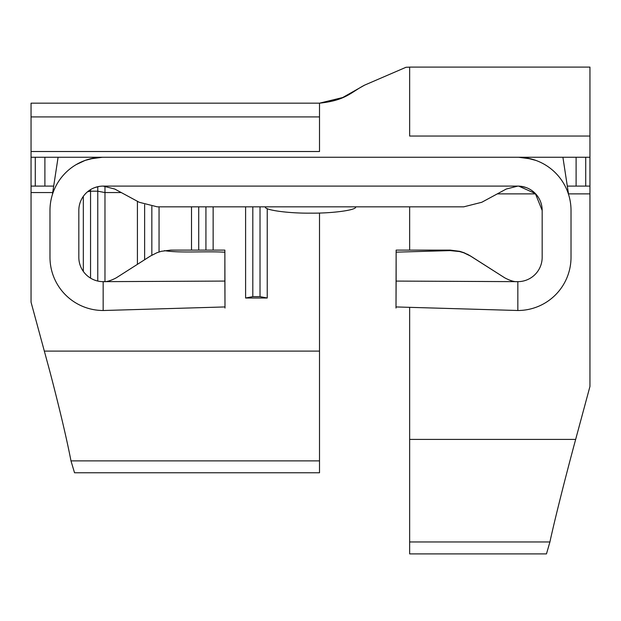 <?xml version="1.0" encoding="UTF-8"?>
<svg xmlns="http://www.w3.org/2000/svg" width="621" height="621" viewBox="0 0 621 621"><rect width="100%" height="100%" fill="white"/><g stroke="black" fill="none" stroke-linecap="round" stroke-linejoin="round"><path stroke-width="0.93" d="M70.98 460.875L74.528 472.767L319.512 472.767L319.512 460.875L70.98 460.875C66.726 438.822 59.709 409.107 49.936 371.738L31.05 302.179L31.05 157.253L35.273 157.253L35.273 186.098L31.05 186.098M319.512 460.875L319.512 213.019M370.201 157.253L364.589 157.253M267.232 208.602L267.232 298.01L260.02 296.636L252.809 296.636L245.598 298.01L267.232 298.01M245.598 206.832L245.598 298.01M213.143 206.832L213.143 250.108M191.509 206.832L191.509 250.108M159.054 206.832L159.054 251.971M137.42 201.289L137.42 264.336M121.281 192.564L104.972 192.564L104.972 281.585M83.33 196.329L83.33 271.424M97.761 186.711L97.761 191.19L104.972 192.564L104.972 186.168M139.244 202.283L114.745 189.032L139.244 202.283L157.253 206.832L463.747 206.832L481.756 202.283L506.255 189.032L517.836 186.098A24.335 24.335 0 0 1 542.172 210.441L542.172 257.319A24.335 24.335 0 0 1 517.836 281.655C514.568 281.996 510.206 280.723 504.741 277.835L470.501 256.046L463.903 252.84L459.571 251.552L450.225 250.605L396.136 252.157L396.136 250.108L450.225 250.108L459.75 251.326L464.104 252.739L470.586 256.046L504.741 277.835M94.47 157.975L85.139 160.404L89.773 158.953L102.411 157.26L89.773 158.953L85.139 160.404L76.049 164.681M99.453 186.385L94.912 187.542M52.397 194.583L58.095 157.253L102.706 157.26M483.681 281.484L396.136 281.08L396.012 306.937L517.836 310.5A53.189 53.189 0 0 0 571.017 257.319L571.017 210.441A53.189 53.189 0 0 0 517.836 157.253L103.164 157.253A53.189 53.189 0 0 0 49.983 210.441L49.983 257.319A53.189 53.189 0 0 0 103.164 310.5L103.164 281.655A24.335 24.335 0 0 1 78.828 257.319L78.828 210.441A24.335 24.335 0 0 1 103.164 186.098L114.745 189.032M531.025 158.914L535.861 160.404L526.53 157.975L535.861 160.404L531.227 158.953L518.589 157.26M564.939 185.749L563.589 183.327M518.737 186.121L535.356 193.55L542.172 210.441M526.088 187.542L521.516 186.378M58.095 157.253L35.273 157.253M585.727 157.253L589.95 157.253L589.95 186.098L585.727 186.098L585.727 157.253L517.836 157.253M53.693 186.098L35.273 186.098M585.727 186.098L567.307 186.098M164.441 250.636C179.57 253.189 204.573 251.117 223.599 252.157L224.864 252.157L224.864 250.108L170.775 250.108L161.359 251.295L157.035 252.685L150.414 256.046L116.259 277.835C110.794 280.723 106.432 281.996 103.164 281.655L137.319 281.492M103.629 310.5L224.988 306.937L224.864 281.072L137.319 281.484M224.864 281.065L224.864 252.157M481.756 202.283L506.255 189.032M157.253 206.832L463.747 206.832M517.34 310.5L517.836 310.5L517.836 281.655L483.681 281.492M103.164 186.098L517.836 186.098M467.039 254.152A9.012 0.52 116.6 0 1 467.147 254.098L470.586 256.046A9.012 0.706 122.5 0 0 470.501 256.046M459.571 251.552A9.012 0.474 104.6 0 1 459.75 251.326L464.104 252.739A9.012 0.776 111.5 0 0 463.903 252.84M517.836 310.5A53.189 53.189 0 0 1 517.285 310.5L517.371 310.5M103.164 310.5L103.66 310.5M396.136 281.065L396.136 252.157M568.603 194.583L562.905 157.253M589.95 136.046L409.658 136.046L409.658 67.107L589.95 67.107L589.95 157.253M589.95 186.098L589.95 386.472L575.659 439.404C565.498 476.866 554.289 521.516 549.919 541.954L546.472 553.893L409.658 553.893L409.658 541.954L549.919 541.954M31.05 157.253L31.05 103.171L319.512 103.171L342.699 97.536L364.589 85.139L406.049 67.262L409.658 67.153M265.431 206.832C263.413 209.96 288.198 213.43 310.5 213.143C332.802 213.43 357.587 209.96 355.569 206.832M409.658 307.341L409.658 541.954M409.658 206.832L409.658 250.108M31.05 151.516L319.512 151.516L319.512 103.164L319.512 116.919L31.05 116.919M205.931 206.832L205.931 250.108M198.72 206.832L198.72 250.108M260.02 206.832L260.02 296.636M252.809 206.832L252.809 296.636M151.842 206.444L151.842 255.177M144.631 204.674L144.631 259.733M97.761 281.049L97.761 191.19L90.55 191.19L90.55 189.63M87.561 191.765L90.55 191.19L90.55 278.13M319.512 351.106L44.409 351.106M52.707 192.564L31.05 192.564M450.225 250.108L450.225 250.605M576.109 157.253L576.109 186.098M44.891 157.253L44.891 186.098M409.658 101.502L409.658 67.107M409.658 439.404L575.659 439.404M497.289 193.876L535.667 193.876M568.494 193.876L589.95 193.876M224.996 308.047L224.864 250.108M396.136 250.108L396.004 308.047M364.589 85.139C350.912 92.226 345.967 100.423 319.512 103.171"/></g></svg>

